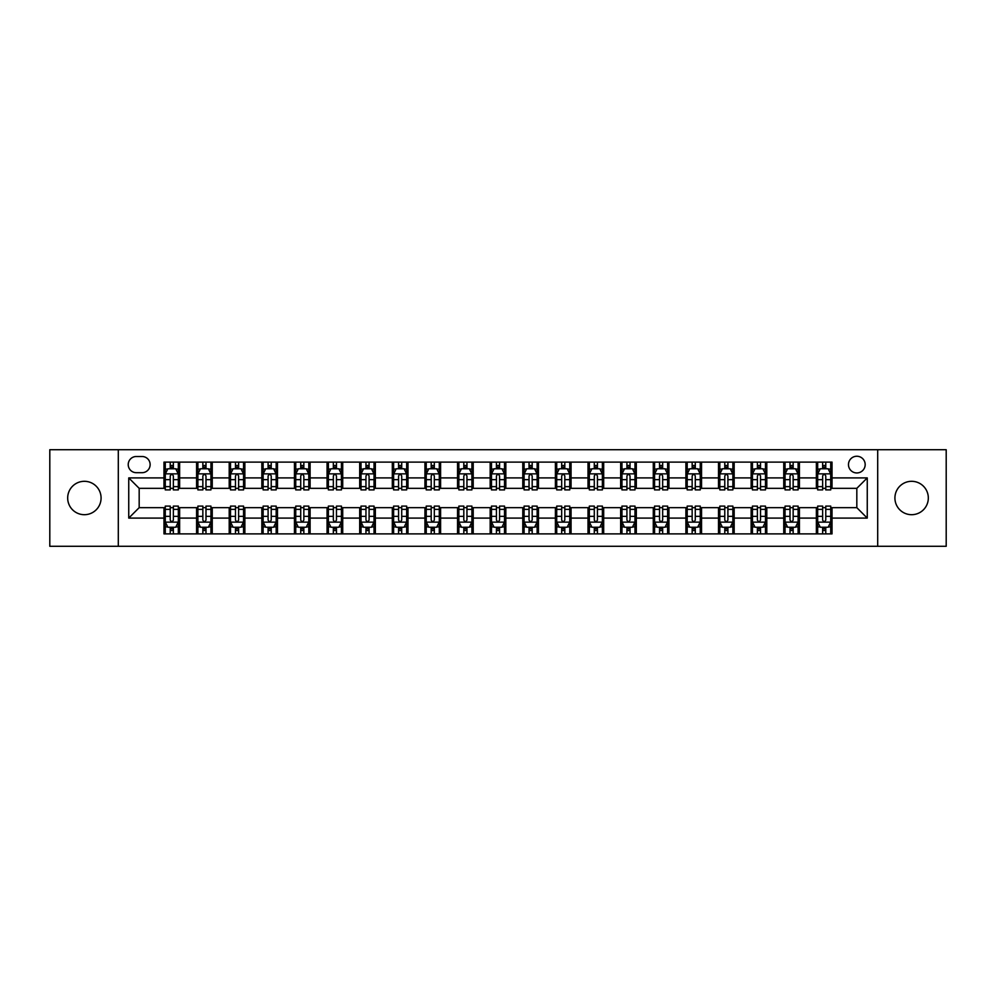 <?xml version="1.0" encoding="UTF-8"?>
<svg xmlns="http://www.w3.org/2000/svg" width="996" height="996" viewBox="0 0 996 996"><rect width="100%" height="100%" fill="white"/><g stroke="black" fill="none" stroke-linecap="round" stroke-linejoin="round"><path stroke-width="1.49" d="M911.626 481.305A16.695 16.695 0 0 0 894.918 498A16.695 16.695 0 0 0 911.626 514.695A16.695 16.695 0 0 0 928.322 498A16.695 16.695 0 0 0 911.626 481.305M84.374 481.305A16.695 16.695 0 0 0 67.678 498A16.695 16.695 0 0 0 84.374 514.695A16.695 16.695 0 0 0 101.082 498A16.695 16.695 0 0 0 84.374 481.305M856.821 456.243A8.354 8.354 0 0 0 848.468 464.597A8.354 8.354 0 0 0 856.821 472.951A8.354 8.354 0 0 0 865.175 464.597A8.354 8.354 0 0 0 856.821 456.243M877.7 546.281L946.2 546.281L946.2 449.719L877.7 449.719L877.7 546.281L118.3 546.281L118.3 449.719L49.8 449.719L49.8 546.281L118.3 546.281M136.303 472.689L142.055 472.689A8.093 8.093 0 0 0 150.135 464.597A8.093 8.093 0 0 0 142.055 456.504L136.303 456.504A8.093 8.093 0 0 0 128.223 464.597A8.093 8.093 0 0 0 136.303 472.689M877.7 449.719L118.3 449.719M163.966 518.094L128.745 518.094L128.745 477.906L163.966 477.906L163.966 488.339L139.179 488.339L139.179 507.661L163.966 507.661L163.966 533.881L832.034 533.881L832.034 507.661L856.821 507.661L856.821 488.339L832.034 488.339L832.034 477.906L867.255 477.906L867.255 518.094L832.034 518.094M832.034 477.906L832.034 462.119L163.966 462.119L163.966 477.906M816.371 462.119L816.371 488.339L817.679 488.339M822.634 488.339L825.771 488.339M830.726 488.339L832.034 488.339M816.371 488.339L798.107 488.339M783.752 462.119L783.752 488.339L785.06 488.339M790.015 488.339L793.152 488.339M783.752 488.339L765.488 488.339M751.133 462.119L751.133 488.339L752.441 488.339M757.396 488.339L760.521 488.339M751.133 488.339L732.869 488.339M718.514 462.119L718.514 488.339L719.822 488.339M724.777 488.339L727.902 488.339M718.514 488.339L700.25 488.339M685.895 462.119L685.895 488.339L687.203 488.339M692.158 488.339L695.283 488.339M685.895 488.339L667.619 488.339M653.276 462.119L653.276 488.339L654.571 488.339M659.539 488.339L662.664 488.339M653.276 488.339L635 488.339M620.657 462.119L620.657 488.339L621.952 488.339M626.92 488.339L630.045 488.339M620.657 488.339L602.381 488.339M588.026 462.119L588.026 488.339L589.333 488.339M594.288 488.339L597.426 488.339M588.026 488.339L569.762 488.339M555.407 462.119L555.407 488.339L556.714 488.339M561.669 488.339L564.807 488.339M555.407 488.339L537.143 488.339M522.788 462.119L522.788 488.339L524.095 488.339M529.05 488.339L532.188 488.339M522.788 488.339L504.524 488.339M490.169 462.119L490.169 488.339L491.476 488.339M496.431 488.339L499.569 488.339M490.169 488.339L471.905 488.339M457.55 462.119L457.55 488.339L458.857 488.339M463.812 488.339L466.95 488.339M457.55 488.339L439.286 488.339M424.931 462.119L424.931 488.339L426.238 488.339M431.193 488.339L434.331 488.339M424.931 488.339L406.667 488.339M392.312 462.119L392.312 488.339L393.619 488.339M398.574 488.339L401.712 488.339M392.312 488.339L374.048 488.339M359.693 462.119L359.693 488.339L361 488.339M365.955 488.339L369.08 488.339M359.693 488.339L341.429 488.339M327.074 462.119L327.074 488.339L328.381 488.339M333.336 488.339L336.461 488.339M327.074 488.339L308.797 488.339M294.455 462.119L294.455 488.339L295.75 488.339M300.717 488.339L303.842 488.339M294.455 488.339L276.178 488.339M261.836 462.119L261.836 488.339L263.131 488.339M268.098 488.339L271.223 488.339M261.836 488.339L243.559 488.339M229.205 462.119L229.205 488.339L230.512 488.339M235.479 488.339L238.604 488.339M229.205 488.339L210.94 488.339M196.586 462.119L196.586 488.339L197.893 488.339M202.848 488.339L205.985 488.339M196.586 488.339L178.321 488.339M163.966 488.339L165.274 488.339M170.229 488.339L173.366 488.339M163.966 507.661L165.274 507.661M170.229 507.661L173.366 507.661M178.321 507.661L179.629 507.661L179.629 533.881M197.893 507.661L179.629 507.661M202.848 507.661L205.985 507.661M210.94 507.661L212.248 507.661L212.248 533.881M230.512 507.661L212.248 507.661M235.479 507.661L238.604 507.661M243.559 507.661L244.867 507.661L244.867 533.881M263.131 507.661L244.867 507.661M268.098 507.661L271.223 507.661M276.178 507.661L277.486 507.661L277.486 533.881M295.75 507.661L277.486 507.661M300.717 507.661L303.842 507.661M308.797 507.661L310.105 507.661L310.105 533.881M328.381 507.661L310.105 507.661M333.336 507.661L336.461 507.661M341.429 507.661L342.724 507.661L342.724 533.881M361 507.661L342.724 507.661M365.955 507.661L369.08 507.661M374.048 507.661L375.343 507.661L375.343 533.881M393.619 507.661L375.343 507.661M398.574 507.661L401.712 507.661M406.667 507.661L407.974 507.661L407.974 533.881M426.238 507.661L407.974 507.661M431.193 507.661L434.331 507.661M439.286 507.661L440.593 507.661L440.593 533.881M458.857 507.661L440.593 507.661M463.812 507.661L466.95 507.661M471.905 507.661L473.212 507.661L473.212 533.881M491.476 507.661L473.212 507.661M496.431 507.661L499.569 507.661M504.524 507.661L505.831 507.661L505.831 533.881M524.095 507.661L505.831 507.661M529.05 507.661L532.188 507.661M537.143 507.661L538.45 507.661L538.45 533.881M556.714 507.661L538.45 507.661M561.669 507.661L564.807 507.661M569.762 507.661L571.069 507.661L571.069 533.881M589.333 507.661L571.069 507.661M594.288 507.661L597.426 507.661M602.381 507.661L603.688 507.661L603.688 533.881M621.952 507.661L603.688 507.661M626.92 507.661L630.045 507.661M635 507.661L636.307 507.661L636.307 533.881M654.571 507.661L636.307 507.661M659.539 507.661L662.664 507.661M667.619 507.661L668.926 507.661L668.926 533.881M687.203 507.661L668.926 507.661M692.158 507.661L695.283 507.661M700.25 507.661L701.545 507.661L701.545 533.881M719.822 507.661L701.545 507.661M724.777 507.661L727.902 507.661M732.869 507.661L734.164 507.661L734.164 533.881M752.441 507.661L734.164 507.661M757.396 507.661L760.521 507.661M765.488 507.661L766.796 507.661L766.796 533.881M785.06 507.661L766.796 507.661M790.015 507.661L793.152 507.661M798.107 507.661L799.415 507.661L799.415 533.881M817.679 507.661L799.415 507.661M822.634 507.661L825.771 507.661M830.726 507.661L832.034 507.661M179.629 462.119L179.629 488.339M163.966 468.643L165.274 468.643M170.229 468.643L173.366 468.643M178.321 468.643L179.629 468.643M163.966 527.357L165.274 527.357M170.229 527.357L173.366 527.357M178.321 527.357L179.629 527.357M196.586 507.661L196.586 533.881M212.248 462.119L212.248 488.339M196.586 468.643L197.893 468.643M202.848 468.643L205.985 468.643M210.94 468.643L212.248 468.643M196.586 527.357L197.893 527.357M202.848 527.357L205.985 527.357M210.94 527.357L212.248 527.357M229.205 507.661L229.205 533.881M229.205 527.357L230.512 527.357M235.479 527.357L238.604 527.357M243.559 527.357L244.867 527.357M244.867 462.119L244.867 488.339M229.205 468.643L230.512 468.643M235.479 468.643L238.604 468.643M243.559 468.643L244.867 468.643M261.836 507.661L261.836 533.881M261.836 527.357L263.131 527.357M268.098 527.357L271.223 527.357M276.178 527.357L277.486 527.357M277.486 462.119L277.486 488.339M261.836 468.643L263.131 468.643M268.098 468.643L271.223 468.643M276.178 468.643L277.486 468.643M294.455 507.661L294.455 533.881M294.455 527.357L295.75 527.357M300.717 527.357L303.842 527.357M308.797 527.357L310.105 527.357M310.105 462.119L310.105 488.339M294.455 468.643L295.75 468.643M300.717 468.643L303.842 468.643M308.797 468.643L310.105 468.643M327.074 507.661L327.074 533.881M327.074 527.357L328.381 527.357M333.336 527.357L336.461 527.357M341.429 527.357L342.724 527.357M342.724 462.119L342.724 488.339M327.074 468.643L328.381 468.643M333.336 468.643L336.461 468.643M341.429 468.643L342.724 468.643M359.693 507.661L359.693 533.881M359.693 527.357L361 527.357M365.955 527.357L369.08 527.357M374.048 527.357L375.343 527.357M375.343 462.119L375.343 488.339M359.693 468.643L361 468.643M365.955 468.643L369.08 468.643M374.048 468.643L375.343 468.643M392.312 507.661L392.312 533.881M392.312 527.357L393.619 527.357M398.574 527.357L401.712 527.357M406.667 527.357L407.974 527.357M407.974 462.119L407.974 488.339M392.312 468.643L393.619 468.643M398.574 468.643L401.712 468.643M406.667 468.643L407.974 468.643M424.931 507.661L424.931 533.881M424.931 527.357L426.238 527.357M431.193 527.357L434.331 527.357M439.286 527.357L440.593 527.357M440.593 462.119L440.593 488.339M424.931 468.643L426.238 468.643M431.193 468.643L434.331 468.643M439.286 468.643L440.593 468.643M457.55 507.661L457.55 533.881M457.55 527.357L458.857 527.357M463.812 527.357L466.95 527.357M471.905 527.357L473.212 527.357M473.212 462.119L473.212 488.339M457.55 468.643L458.857 468.643M463.812 468.643L466.95 468.643M471.905 468.643L473.212 468.643M490.169 507.661L490.169 533.881M490.169 527.357L491.476 527.357M496.431 527.357L499.569 527.357M504.524 527.357L505.831 527.357M505.831 462.119L505.831 488.339M490.169 468.643L491.476 468.643M496.431 468.643L499.569 468.643M504.524 468.643L505.831 468.643M522.788 507.661L522.788 533.881M522.788 527.357L524.095 527.357M529.05 527.357L532.188 527.357M537.143 527.357L538.45 527.357M538.45 462.119L538.45 488.339M522.788 468.643L524.095 468.643M529.05 468.643L532.188 468.643M537.143 468.643L538.45 468.643M555.407 507.661L555.407 533.881M555.407 527.357L556.714 527.357M561.669 527.357L564.807 527.357M569.762 527.357L571.069 527.357M571.069 462.119L571.069 488.339M555.407 468.643L556.714 468.643M561.669 468.643L564.807 468.643M569.762 468.643L571.069 468.643M588.026 507.661L588.026 533.881M588.026 527.357L589.333 527.357M594.288 527.357L597.426 527.357M602.381 527.357L603.688 527.357M603.688 462.119L603.688 488.339M588.026 468.643L589.333 468.643M594.288 468.643L597.426 468.643M602.381 468.643L603.688 468.643M620.657 507.661L620.657 533.881M620.657 527.357L621.952 527.357M626.92 527.357L630.045 527.357M635 527.357L636.307 527.357M636.307 462.119L636.307 488.339M620.657 468.643L621.952 468.643M626.92 468.643L630.045 468.643M635 468.643L636.307 468.643M653.276 507.661L653.276 533.881M653.276 527.357L654.571 527.357M659.539 527.357L662.664 527.357M667.619 527.357L668.926 527.357M668.926 462.119L668.926 488.339M653.276 468.643L654.571 468.643M659.539 468.643L662.664 468.643M667.619 468.643L668.926 468.643M685.895 507.661L685.895 533.881M685.895 527.357L687.203 527.357M692.158 527.357L695.283 527.357M700.25 527.357L701.545 527.357M701.545 462.119L701.545 488.339M685.895 468.643L687.203 468.643M692.158 468.643L695.283 468.643M700.25 468.643L701.545 468.643M718.514 507.661L718.514 533.881M718.514 527.357L719.822 527.357M724.777 527.357L727.902 527.357M732.869 527.357L734.164 527.357M734.164 462.119L734.164 488.339M718.514 468.643L719.822 468.643M724.777 468.643L727.902 468.643M732.869 468.643L734.164 468.643M751.133 507.661L751.133 533.881M751.133 527.357L752.441 527.357M757.396 527.357L760.521 527.357M765.488 527.357L766.796 527.357M766.796 462.119L766.796 488.339M751.133 468.643L752.441 468.643M757.396 468.643L760.521 468.643M765.488 468.643L766.796 468.643M783.752 507.661L783.752 533.881M783.752 527.357L785.06 527.357M790.015 527.357L793.152 527.357M798.107 527.357L799.415 527.357M799.415 462.119L799.415 488.339M783.752 468.643L785.06 468.643M790.015 468.643L793.152 468.643M798.107 468.643L799.415 468.643M816.371 507.661L816.371 533.881M816.371 527.357L817.679 527.357M822.634 527.357L825.771 527.357M830.726 527.357L832.034 527.357M816.371 468.643L817.679 468.643M822.634 468.643L825.771 468.643M830.726 468.643L832.034 468.643M139.179 488.339L128.745 477.906M139.179 507.661L128.745 518.094M867.255 477.906L856.821 488.339M867.255 518.094L856.821 507.661M173.366 465.505L170.229 465.505M178.321 486.633L173.366 486.633L173.366 489.908L178.321 489.908L178.321 473.996L175.719 468.767L167.888 468.767L165.274 473.996L165.274 489.908L170.229 489.908L170.229 486.633L165.274 486.633M165.274 473.996L165.274 462.119M178.321 473.996L178.321 462.119M170.229 468.767L170.229 462.119M173.366 462.119L173.366 468.767M173.366 486.633L173.366 475.951C172.32 473.934 171.275 473.934 170.229 475.951L170.229 486.633M170.229 530.495L173.366 530.495M165.274 509.367L170.229 509.367L170.229 506.093L165.274 506.093L165.274 522.004L167.888 527.233L175.719 527.233L178.321 522.004L178.321 506.093L173.366 506.093L173.366 509.367L178.321 509.367M178.321 522.004L178.321 533.881M165.274 522.004L165.274 533.881M173.366 527.233L173.366 533.881M170.229 533.881L170.229 527.233M170.229 509.367L170.229 520.049C171.275 522.066 172.32 522.066 173.366 520.049L173.366 509.367M205.985 465.505L202.848 465.505M210.94 486.633L205.985 486.633L205.985 489.908L210.94 489.908L210.94 473.996L208.338 468.767L200.507 468.767L197.893 473.996L197.893 489.908L202.848 489.908L202.848 486.633L197.893 486.633M197.893 473.996L197.893 462.119M210.94 473.996L210.94 462.119M202.848 468.767L202.848 462.119M205.985 462.119L205.985 468.767M205.985 486.633L205.985 475.951C204.939 473.934 203.894 473.934 202.848 475.951L202.848 486.633M238.604 465.505L235.479 465.505M243.559 486.633L238.604 486.633L238.604 489.908L243.559 489.908L243.559 473.996L240.957 468.767L233.126 468.767L230.512 473.996L230.512 489.908L235.479 489.908L235.479 486.633L230.512 486.633M230.512 473.996L230.512 462.119M243.559 473.996L243.559 462.119M235.479 468.767L235.479 462.119M238.604 462.119L238.604 468.767M238.604 486.633L238.604 475.951C237.558 473.934 236.513 473.934 235.479 475.951L235.479 486.633M271.223 465.505L268.098 465.505M276.178 486.633L271.223 486.633L271.223 489.908L276.178 489.908L276.178 473.996L273.576 468.767L265.745 468.767L263.131 473.996L263.131 489.908L268.098 489.908L268.098 486.633L263.131 486.633M263.131 473.996L263.131 462.119M276.178 473.996L276.178 462.119M268.098 468.767L268.098 462.119M271.223 462.119L271.223 468.767M271.223 486.633L271.223 475.951C270.177 473.934 269.144 473.934 268.098 475.951L268.098 486.633M202.848 530.495L205.985 530.495M197.893 509.367L202.848 509.367L202.848 506.093L197.893 506.093L197.893 522.004L200.507 527.233L208.338 527.233L210.94 522.004L210.94 506.093L205.985 506.093L205.985 509.367L210.94 509.367M210.94 522.004L210.94 533.881M197.893 522.004L197.893 533.881M205.985 527.233L205.985 533.881M202.848 533.881L202.848 527.233M202.848 509.367L202.848 520.049C203.894 522.066 204.939 522.066 205.985 520.049L205.985 509.367M235.479 530.495L238.604 530.495M230.512 509.367L235.479 509.367L235.479 506.093L230.512 506.093L230.512 522.004L233.126 527.233L240.957 527.233L243.559 522.004L243.559 506.093L238.604 506.093L238.604 509.367L243.559 509.367M243.559 522.004L243.559 533.881M230.512 522.004L230.512 533.881M238.604 527.233L238.604 533.881M235.479 533.881L235.479 527.233M235.479 509.367L235.479 520.049C236.513 522.066 237.558 522.066 238.604 520.049L238.604 509.367M268.098 530.495L271.223 530.495M263.131 509.367L268.098 509.367L268.098 506.093L263.131 506.093L263.131 522.004L265.745 527.233L273.576 527.233L276.178 522.004L276.178 506.093L271.223 506.093L271.223 509.367L276.178 509.367M276.178 522.004L276.178 533.881M263.131 522.004L263.131 533.881M271.223 527.233L271.223 533.881M268.098 533.881L268.098 527.233M268.098 509.367L268.098 520.049C269.132 522.066 270.177 522.066 271.223 520.049L271.223 509.367M303.842 465.505L300.717 465.505M308.797 486.633L303.842 486.633L303.842 489.908L308.797 489.908L308.797 473.996L306.195 468.767L298.364 468.767L295.75 473.996L295.75 489.908L300.717 489.908L300.717 486.633L295.75 486.633M295.75 473.996L295.75 462.119M308.797 473.996L308.797 462.119M300.717 468.767L300.717 462.119M303.842 462.119L303.842 468.767M303.842 486.633L303.842 475.951C302.809 473.934 301.763 473.934 300.717 475.951L300.717 486.633M300.717 530.495L303.842 530.495M295.75 509.367L300.717 509.367L300.717 506.093L295.75 506.093L295.75 522.004L298.364 527.233L306.195 527.233L308.797 522.004L308.797 506.093L303.842 506.093L303.842 509.367L308.797 509.367M308.797 522.004L308.797 533.881M295.75 522.004L295.75 533.881M303.842 527.233L303.842 533.881M300.717 533.881L300.717 527.233M300.717 509.367L300.717 520.049C301.751 522.066 302.796 522.066 303.842 520.049L303.842 509.367M336.461 465.505L333.336 465.505M341.429 486.633L336.461 486.633L336.461 489.908L341.429 489.908L341.429 473.996L338.814 468.767L330.983 468.767L328.381 473.996L328.381 489.908L333.336 489.908L333.336 486.633L328.381 486.633M328.381 473.996L328.381 462.119M341.429 473.996L341.429 462.119M333.336 468.767L333.336 462.119M336.461 462.119L336.461 468.767M336.461 486.633L336.461 475.951C335.428 473.934 334.382 473.934 333.336 475.951L333.336 486.633M369.08 465.505L365.955 465.505M374.048 486.633L369.08 486.633L369.08 489.908L374.048 489.908L374.048 473.996L371.433 468.767L363.602 468.767L361 473.996L361 489.908L365.955 489.908L365.955 486.633L361 486.633M361 473.996L361 462.119M374.048 473.996L374.048 462.119M365.955 468.767L365.955 462.119M369.08 462.119L369.08 468.767M369.08 486.633L369.08 475.951C368.047 473.934 367.001 473.934 365.955 475.951L365.955 486.633M401.712 465.505L398.574 465.505M406.667 486.633L401.712 486.633L401.712 489.908L406.667 489.908L406.667 473.996L404.052 468.767L396.221 468.767L393.619 473.996L393.619 489.908L398.574 489.908L398.574 486.633L393.619 486.633M393.619 473.996L393.619 462.119M406.667 473.996L406.667 462.119M398.574 468.767L398.574 462.119M401.712 462.119L401.712 468.767M401.712 486.633L401.712 475.951C400.666 473.934 399.62 473.934 398.574 475.951L398.574 486.633M434.331 465.505L431.193 465.505M439.286 486.633L434.331 486.633L434.331 489.908L439.286 489.908L439.286 473.996L436.671 468.767L428.84 468.767L426.238 473.996L426.238 489.908L431.193 489.908L431.193 486.633L426.238 486.633M426.238 473.996L426.238 462.119M439.286 473.996L439.286 462.119M431.193 468.767L431.193 462.119M434.331 462.119L434.331 468.767M434.331 486.633L434.331 475.951C433.285 473.934 432.239 473.934 431.193 475.951L431.193 486.633M466.95 465.505L463.812 465.505M471.905 486.633L466.95 486.633L466.95 489.908L471.905 489.908L471.905 473.996L469.29 468.767L461.472 468.767L458.857 473.996L458.857 489.908L463.812 489.908L463.812 486.633L458.857 486.633M458.857 473.996L458.857 462.119M471.905 473.996L471.905 462.119M463.812 468.767L463.812 462.119M466.95 462.119L466.95 468.767M466.95 486.633L466.95 475.951C465.904 473.934 464.858 473.934 463.812 475.951L463.812 486.633M333.336 530.495L336.461 530.495M328.381 509.367L333.336 509.367L333.336 506.093L328.381 506.093L328.381 522.004L330.983 527.233L338.814 527.233L341.429 522.004L341.429 506.093L336.461 506.093L336.461 509.367L341.429 509.367M341.429 522.004L341.429 533.881M328.381 522.004L328.381 533.881M336.461 527.233L336.461 533.881M333.336 533.881L333.336 527.233M333.336 509.367L333.336 520.049C334.382 522.066 335.415 522.066 336.461 520.049L336.461 509.367M365.955 530.495L369.08 530.495M361 509.367L365.955 509.367L365.955 506.093L361 506.093L361 522.004L363.602 527.233L371.433 527.233L374.048 522.004L374.048 506.093L369.08 506.093L369.08 509.367L374.048 509.367M374.048 522.004L374.048 533.881M361 522.004L361 533.881M369.08 527.233L369.08 533.881M365.955 533.881L365.955 527.233M365.955 509.367L365.955 520.049C367.001 522.066 368.034 522.066 369.08 520.049L369.08 509.367M398.574 530.495L401.712 530.495M393.619 509.367L398.574 509.367L398.574 506.093L393.619 506.093L393.619 522.004L396.221 527.233L404.052 527.233L406.667 522.004L406.667 506.093L401.712 506.093L401.712 509.367L406.667 509.367M406.667 522.004L406.667 533.881M393.619 522.004L393.619 533.881M401.712 527.233L401.712 533.881M398.574 533.881L398.574 527.233M398.574 509.367L398.574 520.049C399.62 522.066 400.666 522.066 401.712 520.049L401.712 509.367M431.193 530.495L434.331 530.495M426.238 509.367L431.193 509.367L431.193 506.093L426.238 506.093L426.238 522.004L428.84 527.233L436.671 527.233L439.286 522.004L439.286 506.093L434.331 506.093L434.331 509.367L439.286 509.367M439.286 522.004L439.286 533.881M426.238 522.004L426.238 533.881M434.331 527.233L434.331 533.881M431.193 533.881L431.193 527.233M431.193 509.367L431.193 520.049C432.239 522.066 433.285 522.066 434.331 520.049L434.331 509.367M463.812 530.495L466.95 530.495M458.857 509.367L463.812 509.367L463.812 506.093L458.857 506.093L458.857 522.004L461.472 527.233L469.29 527.233L471.905 522.004L471.905 506.093L466.95 506.093L466.95 509.367L471.905 509.367M471.905 522.004L471.905 533.881M458.857 522.004L458.857 533.881M466.95 527.233L466.95 533.881M463.812 533.881L463.812 527.233M463.812 509.367L463.812 520.049C464.858 522.066 465.904 522.066 466.95 520.049L466.95 509.367M499.569 465.505L496.431 465.505M504.524 486.633L499.569 486.633L499.569 489.908L504.524 489.908L504.524 473.996L501.909 468.767L494.091 468.767L491.476 473.996L491.476 489.908L496.431 489.908L496.431 486.633L491.476 486.633M491.476 473.996L491.476 462.119M504.524 473.996L504.524 462.119M496.431 468.767L496.431 462.119M499.569 462.119L499.569 468.767M499.569 486.633L499.569 475.951C498.523 473.934 497.477 473.934 496.431 475.951L496.431 486.633M496.431 530.495L499.569 530.495M491.476 509.367L496.431 509.367L496.431 506.093L491.476 506.093L491.476 522.004L494.091 527.233L501.909 527.233L504.524 522.004L504.524 506.093L499.569 506.093L499.569 509.367L504.524 509.367M504.524 522.004L504.524 533.881M491.476 522.004L491.476 533.881M499.569 527.233L499.569 533.881M496.431 533.881L496.431 527.233M496.431 509.367L496.431 520.049C497.477 522.066 498.523 522.066 499.569 520.049L499.569 509.367M532.188 465.505L529.05 465.505M537.143 486.633L532.188 486.633L532.188 489.908L537.143 489.908L537.143 473.996L534.528 468.767L526.71 468.767L524.095 473.996L524.095 489.908L529.05 489.908L529.05 486.633L524.095 486.633M524.095 473.996L524.095 462.119M537.143 473.996L537.143 462.119M529.05 468.767L529.05 462.119M532.188 462.119L532.188 468.767M532.188 486.633L532.188 475.951C531.142 473.934 530.096 473.934 529.05 475.951L529.05 486.633M529.05 530.495L532.188 530.495M524.095 509.367L529.05 509.367L529.05 506.093L524.095 506.093L524.095 522.004L526.71 527.233L534.528 527.233L537.143 522.004L537.143 506.093L532.188 506.093L532.188 509.367L537.143 509.367M537.143 522.004L537.143 533.881M524.095 522.004L524.095 533.881M532.188 527.233L532.188 533.881M529.05 533.881L529.05 527.233M529.05 509.367L529.05 520.049C530.096 522.066 531.142 522.066 532.188 520.049L532.188 509.367M564.807 465.505L561.669 465.505M569.762 486.633L564.807 486.633L564.807 489.908L569.762 489.908L569.762 473.996L567.16 468.767L559.329 468.767L556.714 473.996L556.714 489.908L561.669 489.908L561.669 486.633L556.714 486.633M556.714 473.996L556.714 462.119M569.762 473.996L569.762 462.119M561.669 468.767L561.669 462.119M564.807 462.119L564.807 468.767M564.807 486.633L564.807 475.951C563.761 473.934 562.715 473.934 561.669 475.951L561.669 486.633M561.669 530.495L564.807 530.495M556.714 509.367L561.669 509.367L561.669 506.093L556.714 506.093L556.714 522.004L559.329 527.233L567.16 527.233L569.762 522.004L569.762 506.093L564.807 506.093L564.807 509.367L569.762 509.367M569.762 522.004L569.762 533.881M556.714 522.004L556.714 533.881M564.807 527.233L564.807 533.881M561.669 533.881L561.669 527.233M561.669 509.367L561.669 520.049C562.715 522.066 563.761 522.066 564.807 520.049L564.807 509.367M597.426 465.505L594.288 465.505M602.381 486.633L597.426 486.633L597.426 489.908L602.381 489.908L602.381 473.996L599.779 468.767L591.948 468.767L589.333 473.996L589.333 489.908L594.288 489.908L594.288 486.633L589.333 486.633M589.333 473.996L589.333 462.119M602.381 473.996L602.381 462.119M594.288 468.767L594.288 462.119M597.426 462.119L597.426 468.767M597.426 486.633L597.426 475.951C596.38 473.934 595.334 473.934 594.288 475.951L594.288 486.633M594.288 530.495L597.426 530.495M589.333 509.367L594.288 509.367L594.288 506.093L589.333 506.093L589.333 522.004L591.948 527.233L599.779 527.233L602.381 522.004L602.381 506.093L597.426 506.093L597.426 509.367L602.381 509.367M602.381 522.004L602.381 533.881M589.333 522.004L589.333 533.881M597.426 527.233L597.426 533.881M594.288 533.881L594.288 527.233M594.288 509.367L594.288 520.049C595.334 522.066 596.38 522.066 597.426 520.049L597.426 509.367M630.045 465.505L626.92 465.505M635 486.633L630.045 486.633L630.045 489.908L635 489.908L635 473.996L632.398 468.767L624.567 468.767L621.952 473.996L621.952 489.908L626.92 489.908L626.92 486.633L621.952 486.633M621.952 473.996L621.952 462.119M635 473.996L635 462.119M626.92 468.767L626.92 462.119M630.045 462.119L630.045 468.767M630.045 486.633L630.045 475.951C628.999 473.934 627.966 473.934 626.92 475.951L626.92 486.633M626.92 530.495L630.045 530.495M621.952 509.367L626.92 509.367L626.92 506.093L621.952 506.093L621.952 522.004L624.567 527.233L632.398 527.233L635 522.004L635 506.093L630.045 506.093L630.045 509.367L635 509.367M635 522.004L635 533.881M621.952 522.004L621.952 533.881M630.045 527.233L630.045 533.881M626.92 533.881L626.92 527.233M626.92 509.367L626.92 520.049C627.953 522.066 628.999 522.066 630.045 520.049L630.045 509.367M662.664 465.505L659.539 465.505M667.619 486.633L662.664 486.633L662.664 489.908L667.619 489.908L667.619 473.996L665.017 468.767L657.186 468.767L654.571 473.996L654.571 489.908L659.539 489.908L659.539 486.633L654.571 486.633M654.571 473.996L654.571 462.119M667.619 473.996L667.619 462.119M659.539 468.767L659.539 462.119M662.664 462.119L662.664 468.767M662.664 486.633L662.664 475.951C661.618 473.934 660.585 473.934 659.539 475.951L659.539 486.633M659.539 530.495L662.664 530.495M654.571 509.367L659.539 509.367L659.539 506.093L654.571 506.093L654.571 522.004L657.186 527.233L665.017 527.233L667.619 522.004L667.619 506.093L662.664 506.093L662.664 509.367L667.619 509.367M667.619 522.004L667.619 533.881M654.571 522.004L654.571 533.881M662.664 527.233L662.664 533.881M659.539 533.881L659.539 527.233M659.539 509.367L659.539 520.049C660.572 522.066 661.618 522.066 662.664 520.049L662.664 509.367M695.283 465.505L692.158 465.505M700.25 486.633L695.283 486.633L695.283 489.908L700.25 489.908L700.25 473.996L697.636 468.767L689.805 468.767L687.203 473.996L687.203 489.908L692.158 489.908L692.158 486.633L687.203 486.633M687.203 473.996L687.203 462.119M700.25 473.996L700.25 462.119M692.158 468.767L692.158 462.119M695.283 462.119L695.283 468.767M695.283 486.633L695.283 475.951C694.249 473.934 693.204 473.934 692.158 475.951L692.158 486.633M727.902 465.505L724.777 465.505M732.869 486.633L727.902 486.633L727.902 489.908L732.869 489.908L732.869 473.996L730.255 468.767L722.424 468.767L719.822 473.996L719.822 489.908L724.777 489.908L724.777 486.633L719.822 486.633M719.822 473.996L719.822 462.119M732.869 473.996L732.869 462.119M724.777 468.767L724.777 462.119M727.902 462.119L727.902 468.767M727.902 486.633L727.902 475.951C726.868 473.934 725.823 473.934 724.777 475.951L724.777 486.633M760.521 465.505L757.396 465.505M765.488 486.633L760.521 486.633L760.521 489.908L765.488 489.908L765.488 473.996L762.874 468.767L755.043 468.767L752.441 473.996L752.441 489.908L757.396 489.908L757.396 486.633L752.441 486.633M752.441 473.996L752.441 462.119M765.488 473.996L765.488 462.119M757.396 468.767L757.396 462.119M760.521 462.119L760.521 468.767M760.521 486.633L760.521 475.951C759.487 473.934 758.442 473.934 757.396 475.951L757.396 486.633M793.152 465.505L790.015 465.505M798.107 486.633L793.152 486.633L793.152 489.908L798.107 489.908L798.107 473.996L795.493 468.767L787.662 468.767L785.06 473.996L785.06 489.908L790.015 489.908L790.015 486.633L785.06 486.633M785.06 473.996L785.06 462.119M798.107 473.996L798.107 462.119M790.015 468.767L790.015 462.119M793.152 462.119L793.152 468.767M793.152 486.633L793.152 475.951C792.106 473.934 791.061 473.934 790.015 475.951L790.015 486.633M692.158 530.495L695.283 530.495M687.203 509.367L692.158 509.367L692.158 506.093L687.203 506.093L687.203 522.004L689.805 527.233L697.636 527.233L700.25 522.004L700.25 506.093L695.283 506.093L695.283 509.367L700.25 509.367M700.25 522.004L700.25 533.881M687.203 522.004L687.203 533.881M695.283 527.233L695.283 533.881M692.158 533.881L692.158 527.233M692.158 509.367L692.158 520.049C693.191 522.066 694.237 522.066 695.283 520.049L695.283 509.367M724.777 530.495L727.902 530.495M719.822 509.367L724.777 509.367L724.777 506.093L719.822 506.093L719.822 522.004L722.424 527.233L730.255 527.233L732.869 522.004L732.869 506.093L727.902 506.093L727.902 509.367L732.869 509.367M732.869 522.004L732.869 533.881M719.822 522.004L719.822 533.881M727.902 527.233L727.902 533.881M724.777 533.881L724.777 527.233M724.777 509.367L724.777 520.049C725.823 522.066 726.856 522.066 727.902 520.049L727.902 509.367M757.396 530.495L760.521 530.495M752.441 509.367L757.396 509.367L757.396 506.093L752.441 506.093L752.441 522.004L755.043 527.233L762.874 527.233L765.488 522.004L765.488 506.093L760.521 506.093L760.521 509.367L765.488 509.367M765.488 522.004L765.488 533.881M752.441 522.004L752.441 533.881M760.521 527.233L760.521 533.881M757.396 533.881L757.396 527.233M757.396 509.367L757.396 520.049C758.442 522.066 759.487 522.066 760.521 520.049L760.521 509.367M790.015 530.495L793.152 530.495M785.06 509.367L790.015 509.367L790.015 506.093L785.06 506.093L785.06 522.004L787.662 527.233L795.493 527.233L798.107 522.004L798.107 506.093L793.152 506.093L793.152 509.367L798.107 509.367M798.107 522.004L798.107 533.881M785.06 522.004L785.06 533.881M793.152 527.233L793.152 533.881M790.015 533.881L790.015 527.233M790.015 509.367L790.015 520.049C791.061 522.066 792.106 522.066 793.152 520.049L793.152 509.367M825.771 465.505L822.634 465.505M830.726 486.633L825.771 486.633L825.771 489.908L830.726 489.908L830.726 473.996L828.112 468.767L820.281 468.767L817.679 473.996L817.679 489.908L822.634 489.908L822.634 486.633L817.679 486.633M817.679 473.996L817.679 462.119M830.726 473.996L830.726 462.119M822.634 468.767L822.634 462.119M825.771 462.119L825.771 468.767M825.771 486.633L825.771 475.951C824.725 473.934 823.68 473.934 822.634 475.951L822.634 486.633M822.634 530.495L825.771 530.495M817.679 509.367L822.634 509.367L822.634 506.093L817.679 506.093L817.679 522.004L820.281 527.233L828.112 527.233L830.726 522.004L830.726 506.093L825.771 506.093L825.771 509.367L830.726 509.367M830.726 522.004L830.726 533.881M817.679 522.004L817.679 533.881M825.771 527.233L825.771 533.881M822.634 533.881L822.634 527.233M822.634 509.367L822.634 520.049C823.68 522.066 824.725 522.066 825.771 520.049L825.771 509.367M196.586 518.094L179.629 518.094M196.586 477.906L179.629 477.906M229.205 477.906L212.248 477.906M229.205 518.094L212.248 518.094M261.836 477.906L244.867 477.906M261.836 518.094L244.867 518.094M294.455 477.906L277.486 477.906M294.455 518.094L277.486 518.094M327.074 477.906L310.105 477.906M327.074 518.094L310.105 518.094M359.693 477.906L342.724 477.906M359.693 518.094L342.724 518.094M392.312 477.906L375.343 477.906M392.312 518.094L375.343 518.094M424.931 477.906L407.974 477.906M424.931 518.094L407.974 518.094M457.55 477.906L440.593 477.906M457.55 518.094L440.593 518.094M490.169 477.906L473.212 477.906M490.169 518.094L473.212 518.094M522.788 477.906L505.831 477.906M522.788 518.094L505.831 518.094M555.407 477.906L538.45 477.906M555.407 518.094L538.45 518.094M588.026 477.906L571.069 477.906M588.026 518.094L571.069 518.094M620.657 477.906L603.688 477.906M620.657 518.094L603.688 518.094M653.276 477.906L636.307 477.906M653.276 518.094L636.307 518.094M685.895 477.906L668.926 477.906M685.895 518.094L668.926 518.094M718.514 477.906L701.545 477.906M718.514 518.094L701.545 518.094M751.133 477.906L734.164 477.906M751.133 518.094L734.164 518.094M783.752 477.906L766.796 477.906M783.752 518.094L766.796 518.094M816.371 477.906L799.415 477.906M816.371 518.094L799.415 518.094M178.259 473.859L165.336 473.859M165.274 469.091L167.726 469.091M175.869 469.091L178.321 469.091M170.229 479.649L165.274 479.649M178.321 479.649L173.366 479.649M173.366 467.174L170.229 467.174M165.336 522.141L178.259 522.141M178.321 526.909L175.869 526.909M167.726 526.909L165.274 526.909M173.366 516.351L178.321 516.351M165.274 516.351L170.229 516.351M170.229 528.826L173.366 528.826M210.878 473.859L197.955 473.859M197.893 469.091L200.345 469.091M208.488 469.091L210.94 469.091M202.848 479.649L197.893 479.649M210.94 479.649L205.985 479.649M205.985 467.174L202.848 467.174M243.497 473.859L230.586 473.859M230.512 469.091L232.964 469.091M241.107 469.091L243.559 469.091M235.479 479.649L230.512 479.649M243.559 479.649L238.604 479.649M238.604 467.174L235.479 467.174M276.116 473.859L263.205 473.859M263.131 469.091L265.583 469.091M273.726 469.091L276.178 469.091M268.098 479.649L263.131 479.649M276.178 479.649L271.223 479.649M271.223 467.174L268.098 467.174M197.955 522.141L210.878 522.141M210.94 526.909L208.488 526.909M200.345 526.909L197.893 526.909M205.985 516.351L210.94 516.351M197.893 516.351L202.848 516.351M202.848 528.826L205.985 528.826M230.586 522.141L243.497 522.141M243.559 526.909L241.107 526.909M232.964 526.909L230.512 526.909M238.604 516.351L243.559 516.351M230.512 516.351L235.479 516.351M235.479 528.826L238.604 528.826M263.205 522.141L276.116 522.141M276.178 526.909L273.726 526.909M265.583 526.909L263.131 526.909M271.223 516.351L276.178 516.351M263.131 516.351L268.098 516.351M268.098 528.826L271.223 528.826M308.735 473.859L295.824 473.859M295.75 469.091L298.202 469.091M306.345 469.091L308.797 469.091M300.717 479.649L295.75 479.649M308.797 479.649L303.842 479.649M303.842 467.174L300.717 467.174M295.824 522.141L308.735 522.141M308.797 526.909L306.345 526.909M298.202 526.909L295.75 526.909M303.842 516.351L308.797 516.351M295.75 516.351L300.717 516.351M300.717 528.826L303.842 528.826M341.354 473.859L328.443 473.859M328.381 469.091L330.834 469.091M338.976 469.091L341.429 469.091M333.336 479.649L328.381 479.649M341.429 479.649L336.461 479.649M336.461 467.174L333.336 467.174M373.973 473.859L361.062 473.859M361 469.091L363.453 469.091M371.595 469.091L374.048 469.091M365.955 479.649L361 479.649M374.048 479.649L369.08 479.649M369.08 467.174L365.955 467.174M406.605 473.859L393.681 473.859M393.619 469.091L396.072 469.091M404.214 469.091L406.667 469.091M398.574 479.649L393.619 479.649M406.667 479.649L401.712 479.649M401.712 467.174L398.574 467.174M439.224 473.859L426.3 473.859M426.238 469.091L428.691 469.091M436.833 469.091L439.286 469.091M431.193 479.649L426.238 479.649M439.286 479.649L434.331 479.649M434.331 467.174L431.193 467.174M471.843 473.859L458.919 473.859M458.857 469.091L461.31 469.091M469.452 469.091L471.905 469.091M463.812 479.649L458.857 479.649M471.905 479.649L466.95 479.649M466.95 467.174L463.812 467.174M328.443 522.141L341.354 522.141M341.429 526.909L338.976 526.909M330.834 526.909L328.381 526.909M336.461 516.351L341.429 516.351M328.381 516.351L333.336 516.351M333.336 528.826L336.461 528.826M361.062 522.141L373.973 522.141M374.048 526.909L371.595 526.909M363.453 526.909L361 526.909M369.08 516.351L374.048 516.351M361 516.351L365.955 516.351M365.955 528.826L369.08 528.826M393.681 522.141L406.605 522.141M406.667 526.909L404.214 526.909M396.072 526.909L393.619 526.909M401.712 516.351L406.667 516.351M393.619 516.351L398.574 516.351M398.574 528.826L401.712 528.826M426.3 522.141L439.224 522.141M439.286 526.909L436.833 526.909M428.691 526.909L426.238 526.909M434.331 516.351L439.286 516.351M426.238 516.351L431.193 516.351M431.193 528.826L434.331 528.826M458.919 522.141L471.843 522.141M471.905 526.909L469.452 526.909M461.31 526.909L458.857 526.909M466.95 516.351L471.905 516.351M458.857 516.351L463.812 516.351M463.812 528.826L466.95 528.826M504.462 473.859L491.538 473.859M491.476 469.091L493.929 469.091M502.071 469.091L504.524 469.091M496.431 479.649L491.476 479.649M504.524 479.649L499.569 479.649M499.569 467.174L496.431 467.174M491.538 522.141L504.462 522.141M504.524 526.909L502.071 526.909M493.929 526.909L491.476 526.909M499.569 516.351L504.524 516.351M491.476 516.351L496.431 516.351M496.431 528.826L499.569 528.826M537.081 473.859L524.157 473.859M524.095 469.091L526.548 469.091M534.69 469.091L537.143 469.091M529.05 479.649L524.095 479.649M537.143 479.649L532.188 479.649M532.188 467.174L529.05 467.174M524.157 522.141L537.081 522.141M537.143 526.909L534.69 526.909M526.548 526.909L524.095 526.909M532.188 516.351L537.143 516.351M524.095 516.351L529.05 516.351M529.05 528.826L532.188 528.826M569.7 473.859L556.776 473.859M556.714 469.091L559.167 469.091M567.309 469.091L569.762 469.091M561.669 479.649L556.714 479.649M569.762 479.649L564.807 479.649M564.807 467.174L561.669 467.174M556.776 522.141L569.7 522.141M569.762 526.909L567.309 526.909M559.167 526.909L556.714 526.909M564.807 516.351L569.762 516.351M556.714 516.351L561.669 516.351M561.669 528.826L564.807 528.826M602.319 473.859L589.395 473.859M589.333 469.091L591.786 469.091M599.928 469.091L602.381 469.091M594.288 479.649L589.333 479.649M602.381 479.649L597.426 479.649M597.426 467.174L594.288 467.174M589.395 522.141L602.319 522.141M602.381 526.909L599.928 526.909M591.786 526.909L589.333 526.909M597.426 516.351L602.381 516.351M589.333 516.351L594.288 516.351M594.288 528.826L597.426 528.826M634.938 473.859L622.027 473.859M621.952 469.091L624.405 469.091M632.547 469.091L635 469.091M626.92 479.649L621.952 479.649M635 479.649L630.045 479.649M630.045 467.174L626.92 467.174M622.027 522.141L634.938 522.141M635 526.909L632.547 526.909M624.405 526.909L621.952 526.909M630.045 516.351L635 516.351M621.952 516.351L626.92 516.351M626.92 528.826L630.045 528.826M667.557 473.859L654.646 473.859M654.571 469.091L657.024 469.091M665.166 469.091L667.619 469.091M659.539 479.649L654.571 479.649M667.619 479.649L662.664 479.649M662.664 467.174L659.539 467.174M654.646 522.141L667.557 522.141M667.619 526.909L665.166 526.909M657.024 526.909L654.571 526.909M662.664 516.351L667.619 516.351M654.571 516.351L659.539 516.351M659.539 528.826L662.664 528.826M700.176 473.859L687.265 473.859M687.203 469.091L689.655 469.091M697.798 469.091L700.25 469.091M692.158 479.649L687.203 479.649M700.25 479.649L695.283 479.649M695.283 467.174L692.158 467.174M732.795 473.859L719.884 473.859M719.822 469.091L722.274 469.091M730.417 469.091L732.869 469.091M724.777 479.649L719.822 479.649M732.869 479.649L727.902 479.649M727.902 467.174L724.777 467.174M765.414 473.859L752.503 473.859M752.441 469.091L754.893 469.091M763.036 469.091L765.488 469.091M757.396 479.649L752.441 479.649M765.488 479.649L760.521 479.649M760.521 467.174L757.396 467.174M798.045 473.859L785.122 473.859M785.06 469.091L787.512 469.091M795.655 469.091L798.107 469.091M790.015 479.649L785.06 479.649M798.107 479.649L793.152 479.649M793.152 467.174L790.015 467.174M687.265 522.141L700.176 522.141M700.25 526.909L697.798 526.909M689.655 526.909L687.203 526.909M695.283 516.351L700.25 516.351M687.203 516.351L692.158 516.351M692.158 528.826L695.283 528.826M719.884 522.141L732.795 522.141M732.869 526.909L730.417 526.909M722.274 526.909L719.822 526.909M727.902 516.351L732.869 516.351M719.822 516.351L724.777 516.351M724.777 528.826L727.902 528.826M752.503 522.141L765.414 522.141M765.488 526.909L763.036 526.909M754.893 526.909L752.441 526.909M760.521 516.351L765.488 516.351M752.441 516.351L757.396 516.351M757.396 528.826L760.521 528.826M785.122 522.141L798.045 522.141M798.107 526.909L795.655 526.909M787.512 526.909L785.06 526.909M793.152 516.351L798.107 516.351M785.06 516.351L790.015 516.351M790.015 528.826L793.152 528.826M830.664 473.859L817.741 473.859M817.679 469.091L820.131 469.091M828.274 469.091L830.726 469.091M822.634 479.649L817.679 479.649M830.726 479.649L825.771 479.649M825.771 467.174L822.634 467.174M817.741 522.141L830.664 522.141M830.726 526.909L828.274 526.909M820.131 526.909L817.679 526.909M825.771 516.351L830.726 516.351M817.679 516.351L822.634 516.351M822.634 528.826L825.771 528.826"/></g></svg>
